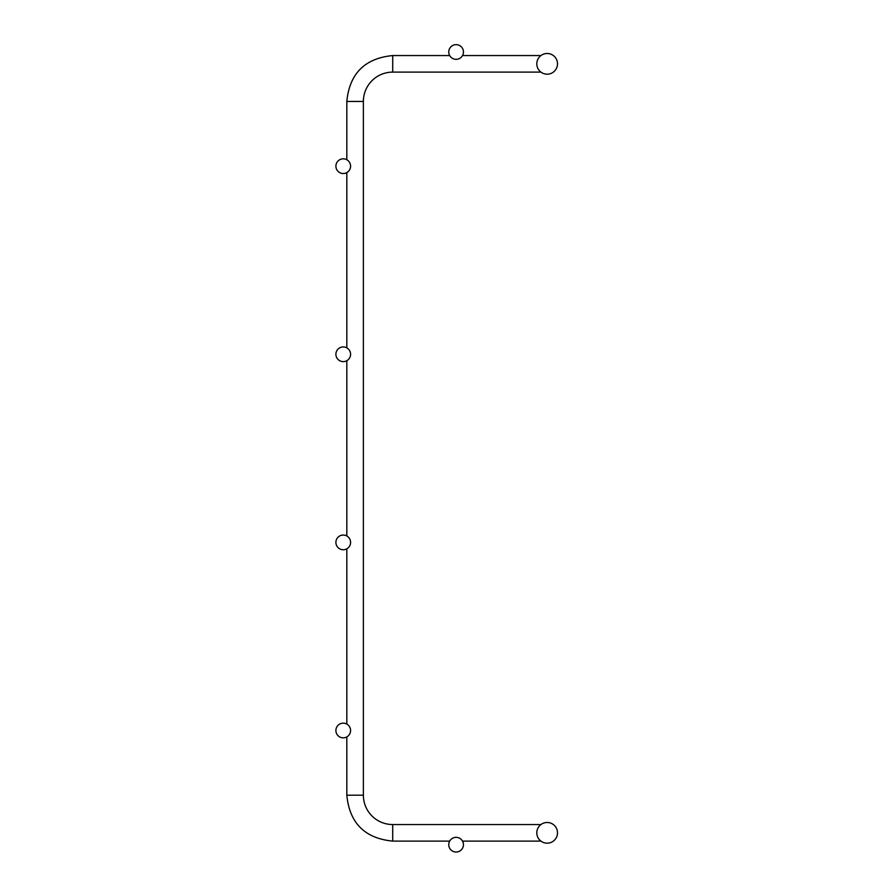 <?xml version="1.0" encoding="UTF-8"?>
<svg xmlns="http://www.w3.org/2000/svg" width="893" height="893" viewBox="0 0 893 893"><rect width="100%" height="100%" fill="white"/><g stroke="black" fill="none" stroke-linecap="round" stroke-linejoin="round"><path stroke-width="1.34" d="M540.187 840.48L540.187 841.106L462.518 841.106M540.187 71.496L540.187 72.11L392.719 72.11A29.346 29.346 0 0 0 363.373 101.456L363.373 795.205A29.346 29.346 0 0 0 392.719 824.552L540.187 824.552L540.187 825.177M462.518 55.556L540.187 55.556L540.187 56.181M456.111 837.344A7.334 7.334 0 0 0 449.748 848.35A7.334 7.334 0 0 0 462.462 848.35A7.334 7.334 0 0 0 456.111 837.344M343.236 723.163A7.334 7.334 0 0 0 336.884 734.169A7.334 7.334 0 0 0 349.598 734.169A7.334 7.334 0 0 0 343.236 723.163M343.236 535.052A7.334 7.334 0 0 0 336.884 546.058A7.334 7.334 0 0 0 349.598 546.058A7.334 7.334 0 0 0 343.236 535.052M547.152 822.486A10.348 10.348 0 0 0 538.189 838.002A10.348 10.348 0 0 0 556.116 838.002A10.348 10.348 0 0 0 547.152 822.486M343.236 346.942A7.334 7.334 0 0 0 336.884 357.948A7.334 7.334 0 0 0 349.598 357.948A7.334 7.334 0 0 0 343.236 346.942M343.236 158.831A7.334 7.334 0 0 0 336.884 169.837A7.334 7.334 0 0 0 349.598 169.837A7.334 7.334 0 0 0 343.236 158.831M456.111 44.65A7.334 7.334 0 0 0 449.748 55.656A7.334 7.334 0 0 0 462.462 55.656A7.334 7.334 0 0 0 456.111 44.65M547.152 53.491A10.348 10.348 0 0 0 538.189 69.007A10.348 10.348 0 0 0 556.116 69.007A10.348 10.348 0 0 0 547.152 53.491M392.719 824.552L392.719 841.106C364.835 838.393 349.543 823.089 346.819 795.205L363.373 795.205M363.373 101.456L346.819 101.456C349.531 73.583 364.835 58.279 392.719 55.556L392.719 72.11M392.719 841.106C364.835 838.393 349.543 823.089 346.819 795.205C349.543 823.089 364.835 838.393 392.719 841.106C364.835 838.393 349.543 823.089 346.819 795.205C349.543 823.089 364.835 838.393 392.719 841.106C364.835 838.393 349.543 823.089 346.819 795.205C349.543 823.089 364.835 838.393 392.719 841.106C364.835 838.393 349.543 823.089 346.819 795.205C349.543 823.089 364.835 838.393 392.719 841.106C364.835 838.393 349.543 823.089 346.819 795.205C349.543 823.089 364.835 838.393 392.719 841.106C364.835 838.393 349.543 823.089 346.819 795.205C349.543 823.089 364.835 838.393 392.719 841.106C364.835 838.393 349.543 823.089 346.819 795.205C349.543 823.089 364.835 838.393 392.719 841.106C364.835 838.393 349.543 823.089 346.819 795.205C349.543 823.089 364.835 838.393 392.719 841.106C364.835 838.393 349.543 823.089 346.819 795.205C349.543 823.089 364.835 838.393 392.719 841.106C364.835 838.393 349.543 823.089 346.819 795.205C349.543 823.089 364.835 838.393 392.719 841.106C364.835 838.393 349.543 823.089 346.819 795.205C349.543 823.089 364.835 838.393 392.719 841.106C364.835 838.393 349.543 823.089 346.819 795.205C349.543 823.089 364.835 838.393 392.719 841.106C364.835 838.393 349.543 823.089 346.819 795.205C349.543 823.089 364.835 838.393 392.719 841.106C364.835 838.393 349.543 823.089 346.819 795.205C349.543 823.089 364.835 838.393 392.719 841.106C364.835 838.393 349.543 823.089 346.819 795.205C349.543 823.089 364.835 838.393 392.719 841.106L449.704 841.106M346.819 101.456C349.531 73.583 364.835 58.279 392.719 55.556C364.835 58.279 349.531 73.583 346.819 101.456C349.531 73.583 364.835 58.279 392.719 55.556C364.835 58.279 349.531 73.583 346.819 101.456C349.531 73.583 364.835 58.279 392.719 55.556C364.835 58.279 349.531 73.583 346.819 101.456C349.531 73.583 364.835 58.279 392.719 55.556C364.835 58.279 349.531 73.583 346.819 101.456C349.531 73.583 364.835 58.279 392.719 55.556C364.835 58.279 349.531 73.583 346.819 101.456C349.531 73.583 364.835 58.279 392.719 55.556C364.835 58.279 349.531 73.583 346.819 101.456C349.531 73.583 364.835 58.279 392.719 55.556C364.835 58.279 349.531 73.583 346.819 101.456C349.531 73.583 364.835 58.279 392.719 55.556C364.835 58.279 349.531 73.583 346.819 101.456C349.531 73.583 364.835 58.279 392.719 55.556C364.835 58.279 349.531 73.583 346.819 101.456C349.531 73.583 364.835 58.279 392.719 55.556C364.835 58.279 349.531 73.583 346.819 101.456C349.531 73.583 364.835 58.279 392.719 55.556C364.835 58.279 349.531 73.583 346.819 101.456C349.531 73.583 364.835 58.279 392.719 55.556C364.835 58.279 349.531 73.583 346.819 101.456C349.531 73.583 364.835 58.279 392.719 55.556C364.835 58.279 349.531 73.583 346.819 101.456C349.531 73.583 364.835 58.279 392.719 55.556C364.835 58.279 349.531 73.583 346.819 101.456C349.531 73.583 364.835 58.279 392.719 55.556C364.835 58.279 349.531 73.583 346.819 101.456L346.819 159.758M346.819 172.572L346.819 347.868M346.819 360.683L346.819 535.979M346.819 548.793L346.819 724.089M346.819 736.904L346.819 795.205M449.704 55.556L392.719 55.556"/></g></svg>
